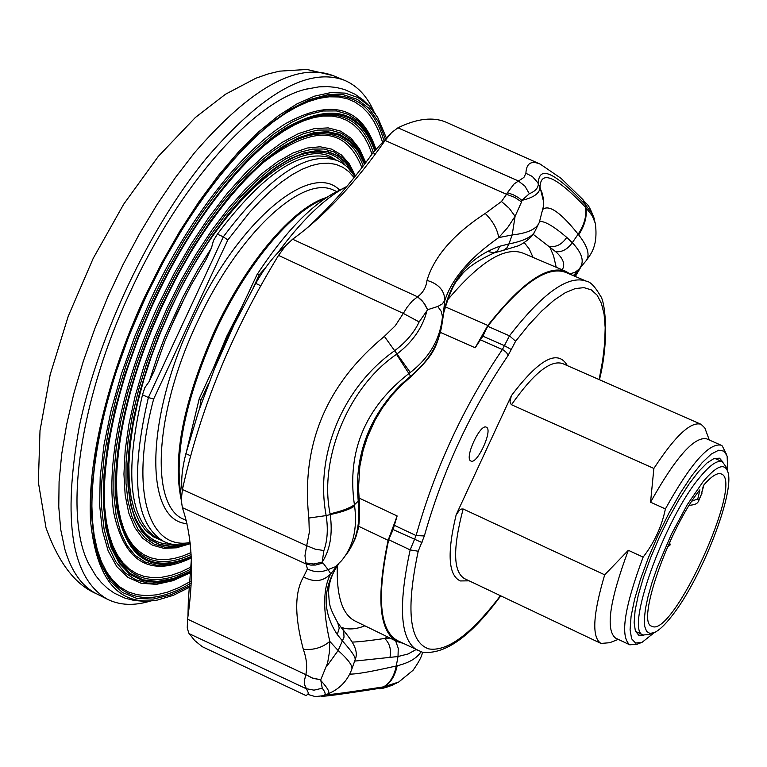 <?xml version="1.0" encoding="UTF-8"?>
<svg xmlns="http://www.w3.org/2000/svg" width="767" height="767" viewBox="0 0 767 767"><rect width="100%" height="100%" fill="white"/><g stroke="black" fill="none" stroke-linecap="round" stroke-linejoin="round"><path stroke-width="1.15" d="M187.963 616.467L188.327 600.561L189.785 601.318M375.523 153.793L372.963 152.777L390.691 133.516M260.617 285.717L255.718 283.378C265.411 266.408 275.497 253.724 285.966 245.335M182.22 490.573C180.897 480.612 182.124 468.301 185.902 453.661L190.542 455.761M372.963 152.777C350.998 183.342 328.324 209.027 304.95 229.841M191.328 559.747L188.327 600.561M187.57 619.18L305.822 674.634C307.471 667.041 306.637 658.594 303.301 649.294C313.569 650.263 322.399 647.636 329.791 641.404L329.35 652.544L327.595 663.081L320.731 679.783L313.051 678.335L305.822 674.634L304.681 679.485L304.614 684.73L308.555 693.339L306.215 695.659L202.277 646.706L194.655 640.493L188.711 632.996L187.253 627.78L187.57 619.18C194.156 574.243 192.421 537.073 182.364 507.649L181.242 499.844L182.431 489.538C199.861 409.837 231.893 331.795 278.517 255.401L285.506 245.852L292.601 239.227C324.451 216.131 355.284 183.198 385.101 140.447L391.649 132.538L397.939 127.811C417.373 118.358 433.671 116.594 446.835 122.528L540.294 164.157C531.148 160.255 526.354 163.304 525.903 173.294L523.919 177.417L514.072 183.965L507.418 192.709L513.104 194.684L518.339 197.57L521.876 200.36L521.56 201.942L514.715 197.349L506.546 194.3L507.418 192.709M185.902 453.661L198.643 411.237L214.865 367.824L234.088 324.757L255.718 283.378M323.012 562.997L328.017 569.603C321.095 572.623 314.23 572.393 307.404 568.893L305.87 562.949L313.789 564.013L322.178 562.144L323.012 562.997L315.668 565.039L310.808 565.087L306.301 564.081L182.364 507.649M305.87 562.949L304.969 555.682L306.685 545.682L315.141 549.162L323.885 550.553L322.178 562.144C330.155 549.862 332.83 534.005 330.213 514.571C341.996 512.088 350.126 509.23 354.603 505.98C357.547 528.712 353.136 547.005 341.382 560.869L335.227 566.803L328.017 569.603L330.798 573.774C323.185 581.626 314.096 582.671 303.54 576.918L307.404 568.893M521.56 201.942L515.088 216.313L509.183 208.231L501.474 201.51L506.546 194.3L385.101 140.447M539.316 222.363C536.641 229.074 527.591 233.264 512.183 234.942L515.088 216.313L507.696 227.531L498.703 237.617C497.38 229.18 492.884 221.126 485.233 213.456L501.474 201.51M437.765 306.484L427.631 309.705L423.374 302.246L417.564 296.8C423.058 292.745 426.203 287.27 426.989 280.386C438.647 283.867 444.592 290.559 444.831 300.482L442.214 303.972L437.765 306.484L441.38 311.565L442.454 316.723C440.287 338.899 429.568 357.48 410.287 372.484L409.252 373.261C365.054 407.756 346.77 451.581 354.402 504.753L354.603 505.98M443.882 311.757C451.427 278.584 470.066 256.744 499.806 246.236L508.885 243.954L512.183 234.942L498.703 237.617C469.826 257.827 451.868 278.785 444.831 300.482L442.214 322.869C436.864 350.356 431.361 356.77 410.939 376.75L410.594 376.204C429.05 361.036 439.606 343.05 442.271 322.255L443.882 311.757L442.271 322.341M182.431 489.538L306.685 545.682L309.312 532.423L308.861 518.032L326.176 515.597L330.213 514.571L330.107 513.842C318.669 459.04 348.515 386.798 396.529 354.316L397.133 353.855C412.713 341.919 422.665 327.519 426.989 310.664L427.631 309.705L424.793 304.231L421.84 300.443L417.564 296.8L412.195 301.086L407.114 307.231L403.308 313.396L419.146 321.919C414.18 332.514 406.079 342.053 394.861 350.548C342.494 387.335 314.691 455.291 326.176 515.597C328.209 529.029 327.442 540.677 323.885 550.553M308.861 518.032C300.932 445.081 326.1 384.526 384.363 336.368L410.287 372.484M396.529 354.316L410.594 376.204L401.208 384.382L401.687 384.909L410.92 376.76M330.107 513.842C341.833 511.09 349.934 508.07 354.402 504.753L359.292 500.209L358.496 488.416M338.103 564.55L330.798 573.774C323.012 587.618 322.686 610.158 329.791 641.404L338.151 650.502C348.832 660.09 353.319 666.475 351.622 669.677L351.622 669.687C347.25 681.086 339.436 689.121 328.19 693.771M575.125 276.398L581.098 266.657M595.374 223.523L592.45 214.156L585.394 204.693C554.359 171.885 538.664 164.876 538.309 183.649C538.367 187.877 535.385 191.232 529.335 193.725L521.876 200.36C533.832 197.598 539.882 193.217 540.016 187.225L540.006 187.014C540.85 169.68 556.017 176.41 585.509 207.205L592.345 215.891L595.365 223.504C598.183 246.571 590.619 254.347 586.036 260.857M540.284 164.157L561.022 178.327L582.824 199.478L585.394 204.693L585.854 207.56C587.234 216.284 584.847 225.383 578.682 234.884L578.145 234.203C561.233 213.044 549.603 204.664 543.247 209.075M579.842 268.153L585.202 261.825C590.532 256.245 588.356 247.262 578.682 234.884M585.509 207.205C586.793 215.786 584.339 224.789 578.145 234.203L572.287 242.698C567.551 249.323 562.01 252.314 555.672 251.691L533.18 234.328M540.006 187.014L543.611 201.836M525.903 173.294L532.327 176.458L537.782 182.642L542.327 193.514L543.372 198.864L543.563 205.556M326.694 666.379L338.151 650.502L344.028 637.137L343.654 630.886L337.863 622.862M320.855 680.588L322.255 688.22C325.381 692.285 325.956 694.672 324 695.381L327.73 693.953C330.462 693.061 328.171 688.603 320.855 680.588L320.731 679.783L311.968 677.932L305.822 674.634M422.512 652.247C421.917 656.284 418.753 662.295 413.039 670.291L398.696 682.055L383.529 686.868C389.895 683.205 394.142 676.245 396.271 665.977L397.172 665.766C408.945 662.889 416.884 658.239 420.997 651.825M349.742 674.088C355.907 674.346 371.42 671.643 396.271 665.977L398.015 656.523L354.651 661.106M383.529 686.868C349.349 692.189 330.031 694.825 325.572 694.777M321.383 696.177C322.897 696.8 343.07 694.068 381.918 687.97L384.046 686.791C390.614 683.071 394.986 676.063 397.172 665.766M562.163 269.802C565.538 264.605 563.381 258.565 555.672 251.691M570.006 273.742L574.934 272.419L578.874 269.303C584.885 262.477 582.69 253.609 572.287 242.698L566.746 237.386C562.029 244.376 556.286 247.377 549.517 246.389L553.544 255.766L556.219 267.271M573.227 275.583L575.701 273.282L574.052 275.938M578.145 270.109L575.701 273.282M539.776 221.385C545.184 221.26 554.167 226.601 566.746 237.386M535.145 230.809C532.787 236.572 524.034 240.953 508.885 243.954L506.862 247.894L503.382 250.358L494.264 252.87L487.323 251.394M499.806 246.236L497.658 250.579L494.264 252.87C476.096 261.192 464.447 269.553 459.308 277.961C454.534 281.978 449.376 293.473 443.825 312.437M344.91 556.219C356.214 542.461 360.672 524.264 358.275 501.618L357.355 489.528L358.496 488.263L359.828 466.346L363.127 450.354L367.479 436.874L374.814 420.594L382.465 407.795L391.448 395.839L401.687 384.909M357.355 489.528C357.077 448.858 371.688 413.816 401.208 384.382M395.628 640.819L398.255 648.336L398.015 656.523L408.073 653.973L415.973 649.639M352.187 642.094C358.582 641.912 369.426 640.704 384.698 638.489C389.732 643.36 391.467 649.726 389.904 657.587M387.469 636.831L384.698 638.489L390.01 638.077M351.871 668.968L354.977 660.214C356.176 657.933 352.043 651.557 342.561 641.097L337.288 634.558L339.244 628.077L337.643 622.536C328.027 605.048 329.618 603.706 328.592 593.179C328.554 583.399 331.862 573.726 338.515 564.148M337.288 634.558C322.092 611.414 322.485 587.953 338.458 564.196M426.989 280.386C434.208 256.437 453.613 234.127 485.233 213.456M529.335 193.725L524.925 186.122L518.329 180.935L397.939 127.811M426.989 310.664L419.146 321.919M384.363 336.368L395.293 325.726L403.308 313.396L278.517 255.401M303.301 649.294C294.451 616.112 294.538 591.99 303.54 576.918M189.094 633.628L306.023 688.622L313.991 690.156L322.255 688.22M394.017 684.48C387.431 687.184 382.522 688.622 379.291 688.824L396.155 683.368M186.841 293.09L168.146 333.166M354.114 177.589L348.908 171.703L342.887 167.292L336.08 164.426L328.535 163.16L320.299 163.534L311.431 165.586L302.016 169.315L292.112 174.732L281.815 181.808L271.211 190.494L260.406 200.753L249.496 212.488L227.818 239.985L153.659 399.022L148.376 397.536L142.489 394.765L144.8 387.747L149.287 381.324L154.483 370.288M190.197 543.544C180.35 545.893 171.587 545.222 163.898 541.54C135.05 524.628 129.882 476.633 148.376 397.536L223.322 236.821L217.377 234.194L213.485 240.483L211.462 248L197.857 269.735L182.632 297.644L164.867 336.79L157.312 356.665L149.287 381.324M154.474 370.288L164.771 341.526L177.062 312.907L191.041 285.199L206.323 259.112L211.462 248M208.729 383.27L200.916 400.058L199.286 398.524L228.02 336.435L257.05 274.567L259.351 274.644L253.1 288.047M233.552 324.786L222.555 348.391M486.479 427.286L486.345 427.209C480.171 423.288 464.025 458.503 470.852 460.986L470.948 461.034C477.151 464.744 493.095 430.105 486.479 427.286M653.867 468.445L650.56 502.203L665.411 508.914C661.681 526.68 654.251 542.739 643.139 557.11L628.326 550.294L604.693 574.819L463.153 508.981L461.207 509.067L459.481 510.199L456.144 514.839L511.407 395.647L510.026 401.179L510.295 403.221L511.493 404.727L653.867 468.445C675.19 435.848 690.914 421.131 701.048 424.295L704.835 427.957L709.312 440.018M366.348 626.524L397.076 641.528L402.934 643.283M618.279 639.381L609.736 642.708L600.983 643.436C591.625 637.473 592.862 614.597 604.693 574.819M640.368 642.967L637.166 644.203L629.793 644.826C619.88 636.658 624.328 607.416 643.139 557.11M654.299 632.612L642.132 642.276L635.565 643.072L631.624 638.796L630.081 629.774L631.078 616.371L634.606 599.209L640.522 579.162L648.527 557.302L658.201 534.829L669.006 512.998L680.319 493.028L691.537 476L702.026 462.798L711.258 454.064L718.756 450.162L724.192 451.188L727.126 456.144L727.787 471.667M665.411 508.914C690.319 464.112 708.842 442.856 720.97 445.148L722.274 445.943L726.483 454.361M643.82 635.229L638.719 635.201L635.373 630.982L634.127 622.641L635.105 610.494L638.288 595.096L643.551 577.196L650.637 557.695L659.198 537.6L668.776 517.974L678.872 499.835L688.958 484.14L698.507 471.647L707.04 462.961L714.154 458.436L719.542 458.196L722.898 462.031M241.787 307.318L227.205 336.119L214.492 365.897M153.659 399.022C129.259 490.276 148.415 550.533 190.082 542.518M227.818 239.985L223.322 236.821C269.37 175.557 307.519 150.198 337.777 160.734L342.082 162.959L347.317 166.938L354.968 176.525M337.777 160.734L332.101 158.328C301.709 147.734 263.474 173.016 217.377 234.194M142.489 394.765C124.081 473.833 129.374 521.848 158.366 538.827L163.898 541.54M346.866 186.41L343.606 188.164C322.744 200.014 300.798 221.577 277.769 252.832M533.084 257.415L529.24 248.987L524.225 242.564M341.114 627.253C347.892 629.899 355.821 629.419 364.871 625.805M650.56 502.203C675.516 457.525 694.183 436.394 706.541 438.801L720.97 445.148M629.793 644.826L615.546 638.086C605.374 629.803 609.64 600.532 628.326 550.294M500.746 595.844C471.034 636.332 444.841 655.104 422.147 652.151L397.536 640.646C379.569 630.647 376.616 596.994 388.677 539.709L410.163 549.901L416.088 535.567C435.023 468.138 463.805 406.117 502.414 349.484L509.47 335.821L487.716 326.291L482.855 336.176L475.185 347.777L487.831 325.467L445.167 306.781M358.477 526.229L388.131 540.304L397.133 515.961L393.116 529.546L388.677 539.709M487.716 326.291C521.339 283.512 547.331 265.535 565.691 272.381L586.506 281.24C568.568 274.586 542.892 292.773 509.47 335.821L515.625 341.229L507.984 355.658C470.67 410.566 442.799 470.67 424.362 535.951L418.216 551.243L410.163 549.901C397.766 607.224 400.326 640.781 417.862 650.569M337.317 565.893C336.435 596.256 342.36 614.635 355.092 621.03L367.393 627.032M571.214 274.73L566.056 271.46L523.065 253.158C504.772 246.149 479.442 261.95 447.084 300.549M265.603 267.712L259.351 274.644M200.916 400.058L199.832 407.747M220.484 353.041L221.011 353.271M186.784 450.325L199.286 398.524M566.056 271.46C547.638 264.596 521.57 282.592 487.831 325.467M388.131 540.304C376.07 597.752 379.051 631.5 397.076 641.528M257.05 274.567C283.282 234.597 308.698 207.541 333.3 193.418L339.829 190.091M727.298 470.344L726.042 466.835L722.351 461.753C717.5 459.826 710.069 464.907 700.07 477.007C664.414 518.559 624.242 631.682 643.245 634.999L649.505 634.462L652.976 633.111M671.834 616.035C701.115 579.497 735.246 492.27 727.845 471.868C724.662 462.549 716.388 465.847 703.032 481.743L687.242 504.734L671.259 534.522L657.52 566.64L652.171 582.048L648.105 596.218L645.469 608.634L644.347 618.854L644.75 626.534L646.648 631.442L649.937 633.446L654.491 632.526C659.294 630.234 665.075 624.731 671.834 616.035M703.416 485.463C711.402 476.211 717.366 472.386 721.306 473.977C744.584 481.158 672.467 639.093 651.806 626.208C635.709 623.235 668.795 528.3 699.916 489.787L697.788 498.953C698.037 501.445 699.207 499.998 701.287 494.619L703.416 485.463M386.137 137.437L377.748 117.485L368.917 105.808L358.064 97.601L345.294 93.133L330.721 92.606L314.547 96.153L296.973 103.881L278.287 115.779L258.776 131.751L238.786 151.626L218.681 175.125L198.864 201.855L179.718 231.356L161.626 263.071L144.973 296.388C107.016 377.824 86.805 464.591 90.679 522.308C96.834 580.418 119.077 606.333 157.388 600.072L173.198 595.384L189.813 587.148M310.069 88.215L305.18 89.384C254.05 101.79 180.005 184.118 131.128 290.079C79.48 399.262 63.575 515.424 88.636 563.64L95.674 575.595L101.225 582.45L107.447 588.327L114.293 593.159L125.05 598.164L134.11 600.446L143.496 601.28L153.093 600.734M373.951 111.666C367.134 96.23 357.355 85.789 344.613 80.343C308.765 66.844 262.745 92.73 206.553 158.021C149.833 227.07 98.627 334.767 79.432 425.79C62.175 520.783 71.571 578.644 107.629 599.363C120.083 605.422 134.378 605.968 150.514 601.012M307.903 694.403L315.285 696.599L322.945 695.736M292.601 239.227L417.564 296.8M669.907 545.164L670.128 544.129L669.907 545.164M418.216 551.243C405.781 609.823 409.3 642.372 428.791 648.911C447.372 651.825 471.254 634.088 500.448 595.7M600.983 643.436L464.505 578.634C453.144 571.741 452.693 548.53 463.153 508.981M469.116 580.83L460.286 580.945C448.312 575.327 446.931 553.295 456.144 514.839M339.695 190.158C310.961 160.437 237.54 220.973 192.268 320.232C144.244 420.882 144.877 521.004 186.966 523.65M336.905 191.577L333.942 190.312C302.697 174.004 237.78 233.686 197.138 322.543C153.985 413.24 149.948 506.162 183.744 519.269L186.208 520.467M326.704 197.455C293.579 207.09 246.37 261.93 214.731 330.567C183.438 401.429 172.278 457.851 181.242 499.835M324.796 198.739C291.872 210.436 246.408 264.385 215.68 330.999C185.307 399.511 173.86 454.898 181.338 497.179M243.705 303.214L226.888 335.994L212.536 370.087M511.493 404.727C533.564 373.28 550.629 359.57 562.69 363.596L701.048 424.295M393.116 529.546L422.013 542.576M394.564 525.414L416.088 535.567L424.362 535.951M480.66 339.906L503.631 350.116L506.719 352.782L507.984 355.658M440.431 332.418L475.185 347.777M359.071 498.051L397.133 515.961M482.855 336.176L504.6 345.744L511.484 349.666M511.407 395.647C539.211 358.889 557.868 348.889 567.369 365.648M599.132 379.579L602.641 360.605L604.684 343.204L605.182 327.691L604.108 314.355L601.433 303.454L597.167 295.228L591.328 289.897L583.984 287.644L575.231 288.574L565.174 292.764L553.985 300.233L541.847 310.894L528.981 324.633L515.625 341.229M703.924 484.869L701.287 494.619M691.92 501.11L697.788 498.953M352.245 172.45L345.514 162.604L337.116 155.615L327.164 151.645L315.774 150.878L303.09 153.41L289.303 159.277L274.634 168.462L259.323 180.897L243.657 196.4L227.914 214.75L212.401 235.642L197.426 258.69L183.294 283.464L170.293 309.485L158.443 336.828L148.29 364.354L140.025 391.515L133.803 417.747L129.728 442.521L127.849 465.387L128.156 485.933L130.582 503.794L135.05 518.722L141.416 530.515L149.517 539.038L159.153 544.254L170.13 546.152L182.23 544.8M345.227 165.164C336.051 153.985 323.521 149.958 307.625 153.093C269.035 159.776 209.295 225.019 170.456 309.58C129.24 396.462 117.38 489.241 138.367 523.756C146.42 537.82 157.666 544.656 172.124 544.273M335.371 159.718C300.827 132.288 220.34 200.638 170.504 309.686L160.322 332.964L151.367 356.444L143.784 379.751L137.677 402.531L133.132 424.439L130.198 445.148L128.885 464.361L129.192 481.829L131.09 497.332L134.503 510.678L139.373 521.733L145.577 530.409L153.016 536.632L161.549 540.39M352.868 173.304L346.233 163.15L337.911 155.854L327.998 151.636L316.608 150.639L303.905 152.969L290.079 158.692L275.334 167.791L259.936 180.178L244.155 195.7L228.288 214.108L212.66 235.095L197.56 258.287L183.313 283.234L170.207 309.446L158.28 336.981L148.069 364.718L139.776 392.062L133.554 418.456L129.518 443.374L127.696 466.326L128.089 486.911L130.639 504.772L135.251 519.643L141.77 531.32L150.035 539.69L159.852 544.695L171.012 546.344L183.275 544.714M355.054 176.42L350.03 166.631L342.83 157.916L334.076 151.981L323.866 148.999L312.303 149.095L299.552 152.374L285.784 158.846L271.221 168.5L256.101 181.223L240.665 196.87L225.201 215.211L209.985 235.939L195.307 258.709L181.453 283.119L168.692 308.708L157.014 335.591L146.967 362.666L138.722 389.415L132.423 415.311L128.185 439.875L126.047 462.645L125.999 483.239L128.012 501.321L131.991 516.642L137.83 528.981L145.366 538.223L154.426 544.292L164.838 547.178L176.381 546.938L187.857 544.043M355.457 175.911L349.33 163.898L341.344 154.886L331.584 149.114L320.165 146.775L307.241 148.031L293.032 152.969L277.75 161.578L261.691 173.802L245.143 189.478L228.451 208.356L211.951 230.1L196.016 254.289L180.974 280.434L167.168 307.979L154.464 337.413L143.717 367.029L135.145 396.146L128.933 424.093L125.184 450.258L123.938 474.102L125.165 495.137L128.77 512.998L134.637 527.399L142.557 538.137L152.326 545.116L163.707 548.319L176.42 547.811L190.216 543.698M361.899 167.676C345.524 125.836 312.236 124.455 262.036 163.524M116.402 482.481L116.948 495.856L118.386 508.109L120.697 519.163L123.832 528.962L127.763 537.446L132.461 544.589L137.859 550.361L143.908 554.762L150.572 557.772L157.781 559.402L165.49 559.68L173.62 558.616L182.143 556.248L190.973 552.614M365.418 163.045L358.668 149.172L350.835 139.709L341.296 133.257L330.174 130.006L317.576 130.093L303.674 133.631L288.66 140.668L272.755 151.166L256.226 165.039L239.342 182.115L222.42 202.143L205.767 224.817L189.689 249.735L174.512 276.465L160.524 304.489L147.734 333.933L136.727 363.596L127.715 392.886L120.841 421.227L116.22 448.091L113.9 472.98L113.88 495.472L116.105 515.203L120.486 531.886L126.862 545.327L135.097 555.385L144.973 561.99L156.295 565.145L168.845 564.905L191.242 557.657M364.987 163.62L358.496 150.562L350.001 140.697L339.589 134.311L327.365 131.617L313.502 132.806L298.219 137.974L281.757 147.13L264.414 160.217L246.533 177.072L228.47 197.416L210.609 220.906L193.332 247.079L177.024 275.382L162.058 305.228C126.823 380.787 109.873 461.293 117.207 510.151C127.14 558.98 151.808 574.636 191.223 557.11M365.763 162.575L359.416 148.731L350.979 138.146L340.538 131.109L328.199 127.888L314.154 128.664L298.593 133.554L281.796 142.576L264.059 155.691L245.728 172.728L227.195 193.418L208.845 217.377L191.098 244.146L174.349 273.138L158.98 303.742C122.825 381.276 105.741 463.862 113.842 513.257C124.676 562.527 150.476 577.436 191.261 558.012M364.498 164.272L358.016 151.291L349.551 141.502L339.167 135.174L326.982 132.528L313.176 133.736L297.951 138.894L281.566 148.031L264.308 161.08L246.514 177.867L228.537 198.135L210.762 221.519L193.562 247.559L177.34 275.737L162.451 305.429C127.418 380.557 110.525 460.612 117.754 509.298C127.552 557.964 152.029 573.668 191.184 556.43M363.203 165.979C353.855 140.792 336.818 130.448 312.083 134.925C270.003 142.355 204.99 213.322 162.623 305.534C117.667 400.297 104.782 501.282 127.562 539.019C141.703 562.508 162.882 567.676 191.088 554.522M372.024 154.081L368.486 144.944L364.181 136.929L359.109 130.112L353.299 124.551L346.761 120.314L339.532 117.447L331.622 116.009L323.089 116.028L313.971 117.533L304.317 120.553L294.183 125.098L283.627 131.147L272.726 138.712L261.547 147.734M104.149 492.443L104.724 507.821L106.364 521.838L109.048 534.407L112.73 545.452L117.361 554.915L122.873 562.767L129.22 568.961L136.344 573.505L144.148 576.401L152.595 577.656L161.578 577.302L171.051 575.375L180.935 571.923L191.146 567.005M373.318 152.297C363.443 123.036 344.527 110.937 316.57 115.99C270.895 124.216 200.398 201.088 154.359 301.258C105.51 404.238 91.58 513.737 116.201 554.819C132.787 582.115 157.743 586.841 191.069 569.018M374.612 150.533C359.963 110.669 330.222 103.516 285.382 129.077C242.151 156.573 190.801 222.766 154.177 301.153L138.702 337.154L125.74 373.347L115.606 408.792L108.521 442.597L104.609 473.948L103.89 502.145L106.287 526.584L111.656 546.833L119.777 562.556L130.38 573.582L143.141 579.852L157.734 581.405L173.793 578.395L190.973 571.032M375.092 149.891C360.432 109.786 330.596 102.548 285.573 128.166C242.161 155.73 190.571 222.2 153.784 300.952L138.233 337.125L125.203 373.491L115.031 409.099L107.926 443.067L104.005 474.552L103.305 502.864L105.731 527.399L111.157 547.705L119.336 563.467L130.006 574.493L142.854 580.744L157.523 582.258L173.668 579.181L190.935 571.731M375.504 149.354L367.22 131.627L358.735 121.435L348.439 114.465L336.406 110.927L322.782 111.004L307.73 114.81L291.46 122.384L274.222 133.726L256.274 148.74L237.943 167.244L219.554 188.97L201.443 213.59L183.955 240.665L167.446 269.725L152.23 300.194L138.319 332.226L126.354 364.488L116.565 396.338L109.115 427.133L104.12 456.307L101.637 483.325L101.637 507.706L104.082 529.077L108.847 547.139L115.788 561.674L124.714 572.537L135.404 579.67L147.638 583.083L161.185 582.853L175.681 579.171L190.916 572.249M375.82 148.942C361.583 106.766 331.517 98.32 285.612 123.612C241.337 151.003 188.346 218.806 150.677 299.446L134.781 336.464L121.502 373.654L111.186 410.057L104.034 444.726L100.189 476.806L99.662 505.568L102.375 530.4L108.147 550.84L116.757 566.564L127.907 577.398L141.253 583.303L156.449 584.339L173.121 580.657L190.897 572.518M91.772 502.136L92.347 519.47L94.159 535.222L97.188 549.277L101.369 561.559L106.642 572L112.931 580.552L120.17 587.196L128.281 591.932L137.168 594.751L146.756 595.691L156.947 594.789L167.657 592.095L178.807 587.666L190.293 581.578M382.263 141.329L378.601 130.841L374.056 121.617L368.649 113.717L362.379 107.236L355.274 102.232L347.365 98.79L338.678 96.968L329.273 96.795L319.177 98.339L308.459 101.608L297.184 106.623L285.42 113.372L273.253 121.857L260.77 132.029M385.092 138.424L378.294 121.579L369.023 108.444L357.364 99.394L343.424 94.744L327.384 94.782L309.494 99.662L290.051 109.48L269.399 124.196L247.962 143.659L226.188 167.542L204.588 195.432L183.658 226.744L163.889 260.799L145.778 296.81L128.76 336.464L114.58 376.3L103.583 415.244L96.038 452.29L92.05 486.499L91.637 517.073L94.696 543.372L101.043 564.896L110.4 581.338L122.461 592.517L136.833 598.413L153.141 599.104L170.974 594.78L189.948 585.739M383.673 139.853C373.481 105.597 352.561 91.311 320.922 96.978C271.662 106.019 195.69 188.778 145.96 296.915C93.219 408.121 78.253 526.133 104.686 570.562C123.592 601.453 152.077 605.815 190.13 583.658M96.623 593.831C75.454 584.933 58.58 562.92 46.001 527.801L38.35 482.184L40.009 430.594L50.21 374.517L68.273 316.138L93.229 258.316L123.727 204.147L158.242 156.468L195.384 117.476L225.488 94.236L255.91 78.215L268.086 73.958L279.543 71.149L306.982 69.461L333.233 75.655C297.059 62.022 250.809 87.735 194.482 152.815L175.547 177.388L157.13 204.473L139.546 233.657L123.104 264.462L108.07 296.388L94.715 328.899L83.248 361.458L73.843 393.529L66.633 424.573L61.696 454.112L59.078 481.705L58.771 506.958L60.718 529.546L64.831 549.201C71.456 571.655 82.05 586.534 96.623 593.831L107.629 599.363M539.326 222.363L543.554 205.834M503.181 250.406L516.843 246.245C519.643 245.9 531.761 238.451 534.513 232.123M535.136 230.848L538.578 223.859M359.301 500.362C359.963 516.881 359.215 527.591 357.048 532.49C356.502 536.545 353.558 542.998 348.228 551.856M342.379 628.806C348.525 637.022 359.838 648.777 355.169 659.687M582.824 199.478C587.637 206.591 587.129 200.292 594.31 218.729M575.336 276.484L580.724 267.29M323.089 695.688L324 695.381M669.792 541.886L669.946 545.203L667.443 547.12M599.439 379.713C609.544 339.762 605.125 301.028 600.388 295.832C594.991 286.58 590.36 281.719 586.506 281.24M333.3 193.418L343.606 188.164M722.351 461.753L714.547 458.292M643.245 634.999L635.517 631.366M701.939 493.373C697.308 501.58 700.396 504.264 689.236 505.328M305.18 89.384L318.832 86.872L327.643 86.585L336.157 87.438L344.297 89.442L355.131 94.293L362.781 99.643L369.56 106.191L375.437 113.804M333.233 75.655L344.613 80.343"/></g></svg>
